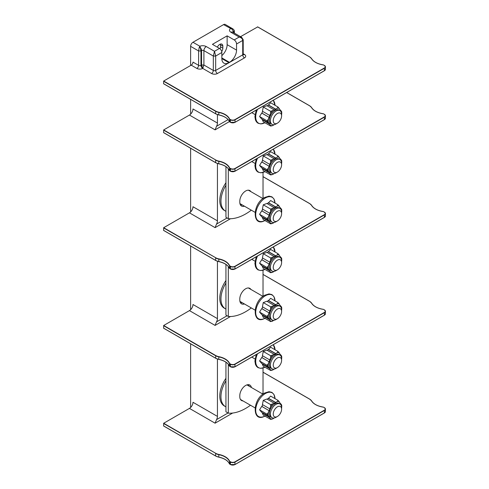 <?xml version="1.0" encoding="UTF-8"?>
<svg xmlns="http://www.w3.org/2000/svg" width="489" height="489" viewBox="0 0 489 489"><rect width="100%" height="100%" fill="white"/><g stroke="black" fill="none" stroke-linecap="round" stroke-linejoin="round"><path stroke-width="0.73" d="M225.942 283.015A21.62 12.482 120 0 0 220.961 298.932A21.62 12.482 -60 0 0 225.441 308.828A21.62 12.482 -60 0 0 225.942 309.097M225.942 280.539A21.62 12.482 120 0 0 219.787 298.253A21.62 12.482 120 0 0 224.262 308.149L225.441 308.828M217.434 318.626A4.988 2.879 -60 0 1 216.535 321.86L215.081 325.411L189.445 310.613A4.988 2.879 120 0 0 192.972 304.5L217.434 318.626L217.434 261.26M217.434 416.402A4.988 2.879 -60 0 1 216.535 419.635L215.081 423.193L189.445 408.388A4.988 2.879 120 0 0 192.972 402.276L217.434 416.402L217.434 359.042M225.942 378.315A21.62 12.482 120 0 0 219.787 396.029A21.62 12.482 120 0 0 224.262 405.931L225.441 406.61A21.62 12.482 -60 0 1 220.961 396.707A21.62 12.482 120 0 1 225.942 380.79M218.779 457.136A8.148 4.707 180 0 1 215.741 456.029L163.607 425.98L163.687 423.26L189.445 408.388M241.688 37.353L243.204 39.756L242.721 40.434C242.617 38.851 241.438 37.72 239.188 37.042L241.688 37.353L232.623 32.121A3.325 1.919 120 0 0 230.961 32.286C229.225 31.125 229.041 29.89 230.417 28.582L232.862 28.869C234.023 29.86 234.531 30.66 234.384 31.272L233.901 31.95L232.134 29.254L223.546 24.615L192.972 42.268L199.842 46.235L200.38 47.592L199.206 47.592L199.842 46.235C202.11 45.44 204.249 45.544 206.26 46.547L214.494 51.302L215.667 56.052L213.32 56.052L214.494 51.302L219.494 48.411L212.434 44.34L227.134 35.85L227.134 44.676A9.982 5.764 -60 0 1 221.841 55.624M190.618 65.489L190.618 46.345A3.325 1.919 -60 0 1 192.972 42.268M190.618 407.478L190.618 343.804M190.618 309.702L190.618 246.028M190.618 211.92L190.618 148.246M190.618 114.145L190.618 99.359M223.546 24.615A3.325 1.919 -60 0 1 225.215 24.45L232.868 28.869M218.779 114.915A8.148 4.707 180 0 1 215.741 113.809L163.571 83.686L163.687 81.04L191.205 65.153L196.853 68.411A4.156 2.402 0 0 0 202.733 68.411L201.56 65.013L203.907 65.013L202.733 68.411L211.554 73.503A4.156 2.402 0 0 0 217.434 73.503L244.482 57.885A2.494 1.443 60 0 1 242.721 54.829L242.721 40.434L236.548 43.998A3.325 1.919 -120 0 0 234.194 39.927L227.134 35.85M233.901 32.861L233.901 31.95L233.308 32.286A3.325 1.919 -120 0 0 232.134 29.254L232.134 28.576M234.384 33.142L234.384 31.235M240.521 36.681L257.654 26.926M217.434 123.069A4.988 2.879 -60 0 1 216.535 126.303L215.081 129.86L189.445 115.056A4.988 2.879 120 0 0 192.972 108.949L217.434 123.069L217.434 114.597M218.779 163.803A8.148 4.707 180 0 1 215.741 162.696L163.607 132.653L163.687 129.927L189.445 115.056M230.49 218.742L215.081 227.636L216.535 224.084A4.988 2.879 -60 0 0 217.434 220.845L217.434 163.485M206.26 46.547A3.325 1.919 120 0 0 203.907 50.618A1.663 0.96 180 0 0 201.56 50.618L200.967 50.96L200.967 65.355L201.56 65.013L201.56 50.618A3.325 1.919 60 0 0 200.38 47.592L200.967 50.96L198.62 50.96L199.206 47.592M219.494 48.411A3.325 1.919 60 0 1 221.841 52.488L221.841 58.601A9.982 5.764 -60 0 0 223.913 63.167A9.982 5.764 -60 0 0 228.901 62.671L229.488 62.335L221.841 57.922M221.725 51.553A4.322 2.494 120 0 0 222.843 48.179L222.843 46.137A4.322 2.494 120 0 0 221.951 44.157A4.322 2.494 120 0 0 217.348 47.176M236.548 43.998L236.548 50.11A9.982 5.764 -60 0 1 229.488 62.335M220.074 48.833A4.322 2.494 120 0 0 220.49 46.816L220.49 44.78A4.322 2.494 120 0 0 220.423 44.083M191.205 65.153A2.494 1.443 120 0 0 192.972 62.097L198.62 65.355A1.663 0.96 0 0 0 200.967 65.355A2.494 1.443 60 0 0 202.733 68.411M225.955 182.752A21.62 12.482 120 0 0 219.787 200.478A21.62 12.482 120 0 0 224.262 210.374L225.441 211.052A21.62 12.482 -60 0 1 220.961 201.156A21.62 12.482 120 0 1 225.955 185.227M218.779 261.584A8.148 4.707 180 0 1 215.741 260.472L163.607 230.429L163.687 227.703L189.445 212.837A4.988 2.879 120 0 0 192.972 206.725L217.434 220.845M225.955 211.321A21.62 12.482 -60 0 1 225.441 211.052M267.159 203.613A8.863 5.116 -60 0 1 267.721 203.259A8.863 5.116 -60 0 1 268.424 202.898L270.637 200.551L278.052 204.83L279.995 207.464A8.863 5.116 -60 0 1 280.704 208.467L280.503 208.106M268.32 202.654L275.662 206.896L277.251 205.973L278.052 204.83M281.633 209.426L281.743 210.759A9.597 5.538 120 0 0 281.633 209.426L280.839 208.296M281.743 210.759A9.597 5.538 120 0 1 281.633 212.214L281.603 212.299M270.68 209.09L274.25 207.709L266.908 203.467L263.259 204.805L262.434 209.029L269.775 213.271L270.57 211.224L270.68 209.09L263.259 204.805M262.434 217.819L263.259 219.555L270.68 223.84L269.775 222.055L262.679 217.709A8.863 5.116 -60 0 1 262.171 217.067M269.072 221.052L266.994 218.595L268.278 217.14L269.072 215.093L261.731 210.851L259.573 214.31L261.731 216.81L269.207 220.881A8.863 5.116 -60 0 0 269.916 221.89L269.775 222.055M261.731 210.851L261.976 210.924A8.863 5.116 -60 0 1 262.654 209.158M274.25 207.709L274.25 207.892A8.863 5.116 -60 0 1 275.662 207.073L268.424 202.898M270.57 223.186A9.597 5.538 -60 0 0 272.66 223.375L274.25 222.428M268.278 217.14A9.597 5.538 120 0 0 268.278 219.922M261.976 210.924L269.072 215.093M269.207 215.105A8.863 5.116 -60 0 1 269.916 213.283L269.775 213.271M270.57 211.224A9.597 5.538 -60 0 1 272.66 208.626M277.251 205.973A9.597 5.538 -60 0 1 279.335 206.162M279.959 208.424L278.913 207.819A7.916 4.572 120 0 0 272.813 209.94A7.916 4.572 120 0 0 269.36 217.905A7.916 4.572 120 0 0 270.998 221.529L272.043 222.134A7.916 4.572 -60 0 1 270.405 218.51A7.916 4.572 120 0 1 273.858 210.545A7.916 4.572 120 0 1 279.959 208.424A7.916 4.572 120 0 1 281.603 212.049L281.603 213.675A5.923 3.417 -60 0 1 277.416 220.93A5.923 3.417 -60 0 1 273.229 218.51A5.923 3.417 120 0 1 277.416 211.26A5.923 3.417 120 0 1 281.603 213.675M272.66 223.375L270.68 223.84M262.679 217.709L269.916 221.89M266.994 218.595L259.573 214.31M277.416 220.93L276.004 221.743A7.916 4.572 -60 0 1 272.043 222.134M267.159 154.726A8.863 5.116 -60 0 1 267.721 154.371A8.863 5.116 -60 0 1 268.424 154.011L270.637 151.657L278.052 155.942L279.995 158.577A8.863 5.116 -60 0 1 280.704 159.579L280.503 159.212M268.32 153.766L275.662 158.002L277.251 157.085L278.052 155.942M281.633 160.539L281.743 161.871A9.597 5.538 120 0 0 281.633 160.539L280.839 159.408M281.743 161.871A9.597 5.538 120 0 1 281.633 163.32L281.603 163.405M270.68 160.203L274.25 158.821L266.908 154.579L263.259 155.918L262.434 160.141L269.775 164.383L270.57 162.336L270.68 160.203L263.259 155.918M262.434 168.931L263.259 170.667L270.68 174.952L269.775 173.167L262.679 168.821A8.863 5.116 -60 0 1 262.171 168.179M269.072 172.165L266.994 169.701L268.278 168.253L269.072 166.199L261.731 161.963L259.573 165.423L261.731 167.923L269.207 171.994A8.863 5.116 -60 0 0 269.916 172.996L269.775 173.167M261.731 161.963L261.976 162.036A8.863 5.116 -60 0 1 262.654 160.27M274.25 158.821L274.25 159.004A8.863 5.116 -60 0 1 275.662 158.185L268.424 154.011M270.57 174.298A9.597 5.538 -60 0 0 272.66 174.487L274.25 173.54M268.278 168.253A9.597 5.538 120 0 0 268.278 171.034M261.976 162.036L269.072 166.199M269.207 166.211A8.863 5.116 -60 0 1 269.916 164.396L269.775 164.383M270.57 162.336A9.597 5.538 -60 0 1 272.66 159.738M277.251 157.085A9.597 5.538 -60 0 1 279.335 157.275M279.959 159.536L278.913 158.931A7.916 4.572 120 0 0 272.813 161.052A7.916 4.572 120 0 0 269.36 169.017A7.916 4.572 120 0 0 270.998 172.641L272.043 173.247A7.916 4.572 -60 0 1 270.405 169.622A7.916 4.572 120 0 1 273.858 161.657A7.916 4.572 120 0 1 279.959 159.536A7.916 4.572 120 0 1 281.603 163.161L281.603 164.787A5.923 3.417 -60 0 1 277.416 172.042A5.923 3.417 -60 0 1 273.229 169.622A5.923 3.417 120 0 1 277.416 162.372A5.923 3.417 120 0 1 281.603 164.787M272.66 174.487L270.68 174.952M262.679 168.821L269.916 172.996M266.994 169.701L259.573 165.423M277.416 172.042L276.004 172.855A7.916 4.572 -60 0 1 272.043 173.247M218.779 359.36A8.148 4.707 180 0 1 215.741 358.254L163.607 328.205L163.687 325.485L189.445 310.613M267.159 105.838A8.863 5.116 -60 0 1 267.721 105.483A8.863 5.116 -60 0 1 268.424 105.123L270.637 102.769L278.052 107.054L279.995 109.683A8.863 5.116 -60 0 1 280.704 110.691L280.503 110.325M268.32 104.878L275.662 109.114L277.251 108.197L278.052 107.054M281.633 111.651L281.743 112.977A9.597 5.538 120 0 0 281.633 111.651L280.839 110.52M281.743 112.977A9.597 5.538 120 0 1 281.633 114.432L281.603 114.518M270.68 111.315L274.25 109.933L266.908 105.691L263.259 107.03L262.434 111.254L269.775 115.496L270.57 113.448L270.68 111.315L263.259 107.03M262.434 120.037L263.259 121.779L270.68 126.058L269.775 124.279L262.679 119.933A8.863 5.116 -60 0 1 262.171 119.292M269.072 123.277L266.994 120.814L268.278 119.359L269.072 117.311L261.731 113.075L259.573 116.529L261.731 119.035L269.207 123.106A8.863 5.116 -60 0 0 269.916 124.108L269.775 124.279M261.731 113.075L261.976 113.148A8.863 5.116 -60 0 1 262.654 111.382M274.25 109.933L274.25 110.111A8.863 5.116 -60 0 1 275.662 109.298L268.424 105.123M274.25 124.677L272.66 125.6A9.597 5.538 -60 0 1 270.57 125.41M268.278 119.359A9.597 5.538 120 0 0 268.278 122.146M261.976 113.148L269.072 117.311M269.207 117.323A8.863 5.116 -60 0 1 269.916 115.508L269.775 115.496M270.57 113.448A9.597 5.538 -60 0 1 272.66 110.85M277.251 108.197A9.597 5.538 -60 0 1 279.335 108.387M279.959 110.648L278.913 110.043A7.916 4.572 120 0 0 272.813 112.164A7.916 4.572 120 0 0 269.36 120.129A7.916 4.572 120 0 0 270.998 123.754L272.043 124.359A7.916 4.572 -60 0 1 270.405 120.734A7.916 4.572 120 0 1 273.858 112.77A7.916 4.572 120 0 1 279.959 110.648A7.916 4.572 120 0 1 281.603 114.267L281.603 115.899A5.923 3.417 -60 0 1 277.416 123.149A5.923 3.417 -60 0 1 273.229 120.734A5.923 3.417 120 0 1 277.416 113.485A5.923 3.417 120 0 1 281.603 115.899M272.66 125.6L270.68 126.058M262.679 119.933L269.916 124.108M266.994 120.814L259.573 116.529M277.416 123.149L276.004 123.968A7.916 4.572 -60 0 1 272.043 124.359M225.942 406.872A21.62 12.482 -60 0 1 225.441 406.61M267.159 399.171A8.863 5.116 -60 0 1 267.721 398.816A8.863 5.116 -60 0 1 268.424 398.449L270.637 396.102L278.052 400.387L279.995 403.015A8.863 5.116 -60 0 1 280.704 404.018L280.503 403.657M268.32 398.205L275.662 402.447L277.251 401.53L278.052 400.387M281.633 404.984L281.743 406.31A9.597 5.538 120 0 0 281.633 404.984L280.839 403.853M281.743 406.31A9.597 5.538 120 0 1 281.633 407.765L281.603 407.85M270.68 404.641L274.25 403.26L266.908 399.024L263.259 400.363L262.434 404.586L269.775 408.822L270.57 406.775L270.68 404.641L263.259 400.363M262.434 413.37L263.259 415.106L270.68 419.391L269.775 417.612L262.679 413.266A8.863 5.116 -60 0 1 262.171 412.624M269.072 416.604L266.994 414.146L268.278 412.692L269.072 410.644L261.731 406.402L259.573 409.861L261.731 412.368L269.207 416.439A8.863 5.116 -60 0 0 269.916 417.441L269.775 417.612M261.731 406.402L261.976 406.481A8.863 5.116 -60 0 1 262.654 404.715M274.25 403.26L274.25 403.443A8.863 5.116 -60 0 1 275.662 402.63L268.424 398.449M270.57 418.743A9.597 5.538 -60 0 0 272.66 418.926L274.25 417.985M268.278 412.692A9.597 5.538 120 0 0 268.278 415.479M261.976 406.481L269.072 410.644M269.207 410.656A8.863 5.116 -60 0 1 269.916 408.835L269.775 408.822M270.57 406.775A9.597 5.538 -60 0 1 272.66 404.177M277.251 401.53A9.597 5.538 -60 0 1 279.335 401.714M279.959 403.975L278.913 403.37A7.916 4.572 120 0 0 272.813 405.491A7.916 4.572 120 0 0 269.36 413.462A7.916 4.572 120 0 0 270.998 417.086L272.043 417.692A7.916 4.572 -60 0 1 270.405 414.067A7.916 4.572 120 0 1 273.858 406.096A7.916 4.572 120 0 1 279.959 403.975A7.916 4.572 120 0 1 281.603 407.6L281.603 409.232A5.923 3.417 -60 0 1 277.416 416.481A5.923 3.417 -60 0 1 273.229 414.067A5.923 3.417 120 0 1 277.416 406.811A5.923 3.417 120 0 1 281.603 409.232M272.66 418.926L270.68 419.391M262.679 413.266L269.916 417.441M266.994 414.146L259.573 409.861M277.416 416.481L276.004 417.294A7.916 4.572 -60 0 1 272.043 417.692M267.159 350.277A8.863 5.116 -60 0 1 267.721 349.928A8.863 5.116 -60 0 1 268.424 349.562L270.637 347.214L278.052 351.499L279.995 354.128A8.863 5.116 -60 0 1 280.704 355.13L280.503 354.769M268.32 349.317L275.662 353.559L277.251 352.642L278.052 351.499M281.633 356.09L281.743 357.422A9.597 5.538 120 0 0 281.633 356.09L280.839 354.959M281.743 357.422A9.597 5.538 120 0 1 281.633 358.877L281.603 358.963M270.68 355.754L274.25 354.372L266.908 350.136L263.259 351.469L262.434 355.699L269.775 359.935L270.57 357.887L270.68 355.754L263.259 351.469M262.434 364.482L263.259 366.218L270.68 370.503L269.775 368.724L262.679 364.378A8.863 5.116 -60 0 1 262.171 363.737M269.072 367.716L266.994 365.259L268.278 363.804L269.072 361.756L261.731 357.514L259.573 360.974L261.731 363.48L269.207 367.551A8.863 5.116 -60 0 0 269.916 368.553L269.775 368.724M261.731 357.514L261.976 357.593A8.863 5.116 -60 0 1 262.654 355.827M274.25 354.372L274.25 354.556A8.863 5.116 -60 0 1 275.662 353.743L268.424 349.562M270.57 369.855A9.597 5.538 -60 0 0 272.66 370.039L274.25 369.097M268.278 363.804A9.597 5.538 120 0 0 268.278 366.585M261.976 357.593L269.072 361.756M269.207 361.768A8.863 5.116 -60 0 1 269.916 359.947L269.775 359.935M270.57 357.887A9.597 5.538 -60 0 1 272.66 355.289M277.251 352.642A9.597 5.538 -60 0 1 279.335 352.826M279.959 355.087L278.913 354.482A7.916 4.572 120 0 0 272.813 356.603A7.916 4.572 120 0 0 269.36 364.574A7.916 4.572 120 0 0 270.998 368.199L272.043 368.798A7.916 4.572 -60 0 1 270.405 365.179A7.916 4.572 120 0 1 273.858 357.208A7.916 4.572 120 0 1 279.959 355.087A7.916 4.572 120 0 1 281.603 358.712L281.603 360.344A5.923 3.417 -60 0 1 277.416 367.594A5.923 3.417 -60 0 1 273.229 365.179A5.923 3.417 120 0 1 277.416 357.924A5.923 3.417 120 0 1 281.603 360.344M272.66 370.039L270.68 370.503M262.679 364.378L269.916 368.553M266.994 365.259L259.573 360.974M277.416 367.594L276.004 368.406A7.916 4.572 -60 0 1 272.043 368.798M267.159 252.501A8.863 5.116 -60 0 1 267.721 252.147A8.863 5.116 -60 0 1 268.424 251.786L270.637 249.439L278.052 253.724L279.995 256.352A8.863 5.116 -60 0 1 280.704 257.355L280.503 256.994M268.32 251.542L275.662 255.784L277.251 254.867L278.052 253.724M281.633 258.314L281.743 259.647A9.597 5.538 120 0 0 281.633 258.314L280.839 257.183M281.743 259.647A9.597 5.538 120 0 1 281.633 261.102L281.603 261.187M270.68 257.978L274.25 256.597L266.908 252.355L263.259 253.693L262.434 257.923L269.775 262.159L270.57 260.111L270.68 257.978L263.259 253.693M262.434 266.707L263.259 268.443L270.68 272.728L269.775 270.943L262.679 266.597A8.863 5.116 -60 0 1 262.171 265.961M269.072 269.94L266.994 267.483L268.278 266.028L269.072 263.981L261.731 259.738L259.573 263.198L261.731 265.704L269.207 269.769A8.863 5.116 -60 0 0 269.916 270.778L269.775 270.943M261.731 259.738L261.976 259.812A8.863 5.116 -60 0 1 262.654 258.045M274.25 256.597L274.25 256.78A8.863 5.116 -60 0 1 275.662 255.961L268.424 251.786M270.57 272.073A9.597 5.538 -60 0 0 272.66 272.263L274.25 271.316M268.278 266.028A9.597 5.538 120 0 0 268.278 268.809M261.976 259.812L269.072 263.981M269.207 263.993A8.863 5.116 -60 0 1 269.916 262.171L269.775 262.159M270.57 260.111A9.597 5.538 -60 0 1 272.66 257.514M277.251 254.867A9.597 5.538 -60 0 1 279.335 255.05M279.959 257.312L278.913 256.707A7.916 4.572 120 0 0 272.813 258.828A7.916 4.572 120 0 0 269.36 266.792A7.916 4.572 120 0 0 270.998 270.417L272.043 271.022A7.916 4.572 -60 0 1 270.405 267.397A7.916 4.572 120 0 1 273.858 259.433A7.916 4.572 120 0 1 279.959 257.312A7.916 4.572 120 0 1 281.603 260.937L281.603 262.562A5.923 3.417 -60 0 1 277.416 269.818A5.923 3.417 -60 0 1 273.229 267.397A5.923 3.417 120 0 1 277.416 260.148A5.923 3.417 120 0 1 281.603 262.562M272.66 272.263L270.68 272.728M262.679 266.597L269.916 270.778M266.994 267.483L259.573 263.198M277.416 269.818L276.004 270.631A7.916 4.572 -60 0 1 272.043 271.022M270.68 306.866L274.25 305.484L266.908 301.242L263.259 302.581L262.434 306.811L269.775 311.047L270.57 308.999L270.68 306.866L263.259 302.581M267.159 301.389A8.863 5.116 -60 0 1 267.721 301.035A8.863 5.116 -60 0 1 268.424 300.674L275.662 304.855A8.863 5.116 -60 0 0 274.25 305.668L274.25 305.484M262.434 315.594L263.259 317.33L270.68 321.615L269.775 319.83L262.679 315.484A8.863 5.116 -60 0 1 262.171 314.849M269.072 318.828L266.994 316.371L268.278 314.916L269.072 312.868L261.731 308.626L259.573 312.086L261.731 314.592L269.207 318.663A8.863 5.116 -60 0 0 269.916 319.665L269.775 319.83M261.731 308.626L261.976 308.7A8.863 5.116 -60 0 1 262.654 306.939M268.424 300.674L270.637 298.327L278.052 302.612L279.995 305.24A8.863 5.116 -60 0 1 280.704 306.242L280.503 305.882M268.32 300.429L275.662 304.671L277.251 303.755L278.052 302.612M281.633 307.202L281.743 308.535A9.597 5.538 120 0 0 281.633 307.202L280.839 306.071M281.743 308.535A9.597 5.538 120 0 1 281.633 309.989L281.603 310.075M270.68 321.615L274.25 320.209M262.679 315.484L269.916 319.665M266.994 316.371L259.573 312.086M261.976 308.7L269.072 312.868M269.207 312.881A8.863 5.116 -60 0 1 269.916 311.059L269.775 311.047M272.66 321.151A9.597 5.538 -60 0 1 270.57 320.961M268.278 314.916A9.597 5.538 120 0 0 268.278 317.697M270.57 308.999A9.597 5.538 -60 0 1 272.66 306.401M277.251 303.755A9.597 5.538 -60 0 1 279.335 303.938M279.959 306.2L278.913 305.594A7.916 4.572 120 0 0 272.813 307.715A7.916 4.572 120 0 0 269.36 315.686A7.916 4.572 120 0 0 270.998 319.305L272.043 319.91A7.916 4.572 -60 0 1 270.405 316.285A7.916 4.572 120 0 1 273.858 308.321A7.916 4.572 120 0 1 279.959 306.2A7.916 4.572 120 0 1 281.603 309.824L281.603 311.456A5.923 3.417 -60 0 1 277.416 318.706A5.923 3.417 -60 0 1 273.229 316.285A5.923 3.417 120 0 1 277.416 309.036A5.923 3.417 120 0 1 281.603 311.456M277.416 318.706L276.004 319.519A7.916 4.572 -60 0 1 272.043 319.91M225.955 166.651L225.955 217.324L228.32 218.693A49.909 28.814 120 0 0 251.309 210.166M240.509 205.068A8.307 4.792 120 0 0 242.073 204.83M263.027 198.552L263.027 172.434M228.32 168.736L228.32 218.693M250.888 191.639A8.307 4.792 120 0 0 249.83 190.576A8.307 4.792 120 0 0 243.424 192.8A8.307 4.792 120 0 0 239.799 201.162L239.799 202.244A8.307 4.792 120 0 0 241.523 206.046A8.307 4.792 120 0 0 244.439 206.199M225.942 264.421L225.942 315.093L228.314 316.462A49.909 28.814 120 0 0 251.303 307.936M240.502 302.838A8.307 4.792 120 0 0 242.067 302.605M263.021 296.34L263.021 270.215M228.314 266.499L228.314 316.462M250.881 289.409A8.307 4.792 120 0 0 249.818 288.351A8.307 4.792 120 0 0 243.418 290.576A8.307 4.792 120 0 0 239.793 298.932L239.793 300.02A8.307 4.792 120 0 0 241.517 303.822A8.307 4.792 120 0 0 244.433 303.969M225.942 362.196L225.942 411.787L228.314 413.156A49.909 28.814 120 0 0 250.484 405.24M249.042 386.127A8.307 4.792 120 0 0 248.461 384.654M262.416 393.847A49.909 28.814 120 0 0 263.021 393.113L263.021 367.991M228.314 364.281L228.314 413.156M251.407 387.49A8.307 4.792 120 0 0 249.818 385.039A8.307 4.792 120 0 0 243.418 387.264A8.307 4.792 120 0 0 239.793 395.625L239.793 396.707A8.307 4.792 120 0 0 241.517 400.509A8.307 4.792 120 0 0 242.966 400.901M265.301 318.094C252.018 326.059 251.951 301.719 264.616 295.264L269.036 293.901L271.908 294.598L273.956 296.701L275.007 300.851A13.649 7.879 120 0 0 265.356 295.766A13.649 7.879 -60 0 0 255.704 312.226A13.649 7.879 -60 0 0 264.922 318.29M216.535 321.86L227.098 315.76M216.535 419.635L228.039 412.997M225.136 459.416A16.797 9.701 0 0 0 218.827 457.148L218.779 454.654A16.632 9.603 180 0 1 229.457 461.402A0.831 0.483 0 0 0 229.677 461.628L230.368 462.032A3.325 1.919 0 0 0 235.075 462.032L324.458 410.424A3.325 1.919 0 0 0 325.429 409.067A3.325 1.919 0 0 0 324.458 407.71L323.761 407.306M324.335 407.643L325.429 409.067L325.429 411.512L324.421 412.948L235.075 464.477A3.325 1.919 180 0 1 230.368 464.477L229.677 464.073A0.831 0.483 180 0 1 229.457 463.847L229.616 461.243A0.666 0.385 0 0 0 229.793 461.427L230.49 461.824A3.16 1.822 0 0 0 234.958 461.824L324.335 410.222A3.16 1.822 0 0 0 324.335 407.643L323.645 407.239A0.666 0.385 0 0 0 323.333 407.141A16.797 9.701 180 0 1 311.53 400.913A8.148 4.707 0 0 0 309.592 399.128L263.021 372.239M325.429 411.512A3.325 1.919 180 0 1 324.458 412.869L234.958 464.544A3.16 1.822 180 0 1 230.49 464.544L229.677 464.073L229.793 461.427M229.518 463.945L229.457 463.847A16.632 9.603 0 0 0 218.779 457.099A8.313 4.798 180 0 1 215.625 455.962L163.571 425.907M230.961 32.286L239.188 37.042L234.194 39.927M163.687 81.04L215.741 111.095A8.148 4.707 0 0 0 218.827 112.213A16.797 9.701 180 0 1 229.616 119.029A0.666 0.385 0 0 0 229.793 119.206L230.49 119.609A3.16 1.822 0 0 0 234.958 119.609L324.335 68.002A3.16 1.822 0 0 0 324.335 65.422L323.645 65.019A0.666 0.385 0 0 0 323.333 64.921A16.797 9.701 180 0 1 311.53 58.692A8.148 4.707 0 0 0 309.592 56.907L257.538 26.858M244.482 57.885A4.156 2.402 0 0 0 244.482 54.493L243.204 53.753M309.592 56.907L309.708 56.975A8.313 4.798 0 0 1 311.627 58.704M216.535 126.303L228.118 119.616M225.136 166.083A16.797 9.701 0 0 0 218.827 163.815L218.779 161.327A16.632 9.603 180 0 1 229.457 168.075A0.831 0.483 0 0 0 229.677 168.295L230.368 168.699A3.325 1.919 0 0 0 235.075 168.699L324.458 117.097A3.325 1.919 0 0 0 325.429 115.734A3.325 1.919 0 0 0 324.458 114.377L323.761 113.98M324.335 114.31L325.429 115.734L325.429 118.179L324.421 119.616L235.075 171.144A3.325 1.919 180 0 1 230.368 171.144L229.677 170.74A0.831 0.483 180 0 1 229.457 170.52L229.616 167.916A0.666 0.385 0 0 0 229.793 168.094L230.49 168.497A3.16 1.822 0 0 0 234.958 168.497L324.335 116.889A3.16 1.822 0 0 0 324.335 114.31L323.645 113.906A0.666 0.385 0 0 0 323.333 113.809A16.797 9.701 180 0 1 311.53 107.58A8.148 4.707 0 0 0 309.592 105.795L286.633 92.543M325.429 118.179A3.325 1.919 180 0 1 324.458 119.542L234.958 171.211A3.16 1.822 180 0 1 230.49 171.211L229.677 170.74L229.793 168.094M229.518 170.618L229.457 170.52A16.632 9.603 0 0 0 218.779 163.772A8.313 4.798 180 0 1 215.625 162.629L163.571 132.574M190.618 46.345L198.62 50.96L198.62 65.355A2.494 1.443 120 0 1 196.853 68.411M232.66 413.04L215.081 423.193M163.687 423.26L215.741 453.315A8.148 4.707 0 0 0 218.827 454.428A16.797 9.701 180 0 1 229.616 461.243M309.592 399.128L309.708 399.195A8.313 4.798 0 0 1 311.627 400.919M163.607 425.98L215.661 456.035L218.797 457.172C224.353 458.401 227.905 460.644 229.463 463.89L230.405 464.55L235.038 464.55L324.421 412.948L324.335 410.222M234.958 464.544L234.958 461.824M215.625 455.962L215.625 453.517A8.313 4.798 0 0 0 218.779 454.654L218.827 454.428M163.571 423.462L215.741 453.315M230.49 461.824L230.368 464.477M323.333 407.141L323.357 407.111C317.636 406.176 313.742 404.128 311.67 400.962L309.678 399.122L263.021 372.184M315.576 404.623A16.632 9.603 180 0 1 311.682 401.017L311.682 401.017M211.554 73.503A2.494 1.443 120 0 0 213.32 70.447L203.907 65.013L203.907 50.618L213.32 56.052L213.32 70.447A1.663 0.96 0 0 0 215.667 70.447L242.721 54.829A1.663 0.96 0 0 0 243.204 54.151L243.204 39.756M217.434 73.503A2.494 1.443 60 0 1 215.667 70.447L215.667 56.052L221.841 52.488M236.548 50.11L227.134 44.676M244.482 54.493A2.494 1.443 -60 0 1 243.345 54.664M228.901 62.671L221.841 58.601M222.843 46.137L220.49 44.78M222.843 48.179L220.49 46.816M163.571 81.241L215.625 111.296A8.313 4.798 0 0 0 218.779 112.439A16.632 9.603 180 0 1 229.457 119.188A0.831 0.483 0 0 0 229.677 119.408L230.368 119.811L230.368 122.256L229.677 121.853A0.831 0.483 180 0 1 229.457 121.633L229.616 119.029M215.741 111.095L215.625 113.741L163.571 83.686M218.827 112.213L218.779 114.884A8.313 4.798 180 0 1 215.625 113.741M229.793 119.206L229.677 121.853L230.405 122.329L229.457 121.633A16.632 9.603 0 0 0 218.779 114.884L218.779 114.884M230.49 119.609L230.368 119.811A3.325 1.919 0 0 0 235.075 119.811L324.458 68.209A3.325 1.919 0 0 0 325.429 66.846A3.325 1.919 0 0 0 324.458 65.489L323.761 65.086M234.958 119.609L235.075 122.256A3.325 1.919 180 0 1 230.368 122.256M324.335 68.002L324.458 70.648L235.075 122.256L324.458 70.648A3.325 1.919 180 0 0 325.429 69.291L324.421 70.728L235.038 122.329L230.49 122.323A3.16 1.822 180 0 0 234.958 122.323L234.958 122.323M324.335 65.422L325.429 66.846L325.429 69.291M323.333 64.921L323.357 64.89C317.636 63.955 313.742 61.907 311.67 58.741L309.678 56.901L257.624 26.846M315.576 62.403A16.632 9.603 180 0 1 311.682 58.796L311.682 58.796M225.136 117.195A16.797 9.701 0 0 0 218.827 114.927M229.518 121.73L229.463 121.669C227.905 118.424 224.353 116.186 218.797 114.952L215.661 113.815L163.607 83.766M229.427 121.578L215.081 129.86M163.687 129.927L215.741 159.982A8.148 4.707 0 0 0 218.827 161.101A16.797 9.701 180 0 1 229.616 167.916M309.592 105.795L309.708 105.868A8.313 4.798 0 0 1 311.627 107.592M163.607 132.653L215.661 162.709L218.797 163.839C224.353 165.074 227.905 167.311 229.463 170.563L230.405 171.217L235.038 171.217L324.421 119.616L324.335 116.889M234.958 171.211L234.958 168.497M215.625 162.629L215.625 160.184A8.313 4.798 0 0 0 218.779 161.327L218.827 161.101M163.571 130.129L215.741 159.982M230.49 168.497L230.368 171.144M323.333 113.809L323.357 113.778C317.636 112.843 313.742 110.795 311.67 107.629L309.678 105.789L286.682 92.513M315.576 111.29A16.632 9.603 180 0 1 311.682 107.684L311.682 107.684M216.535 224.084L227.098 217.984M225.136 263.864A16.797 9.701 0 0 0 218.827 261.591L218.779 259.103A16.632 9.603 180 0 1 229.457 265.851A0.831 0.483 0 0 0 229.677 266.071L230.368 266.474A3.325 1.919 0 0 0 235.075 266.474L324.458 214.873A3.325 1.919 0 0 0 325.429 213.516A3.325 1.919 0 0 0 324.458 212.159L323.761 211.755M324.335 212.085L325.429 213.516L325.429 215.961L324.421 217.391L235.075 268.919A3.325 1.919 180 0 1 230.368 268.919L229.677 268.516A0.831 0.483 180 0 1 229.457 268.296L229.616 265.692A0.666 0.385 0 0 0 229.793 265.869L230.49 266.273A3.16 1.822 0 0 0 234.958 266.273L324.335 214.671A3.16 1.822 0 0 0 324.335 212.085L323.645 211.688A0.666 0.385 0 0 0 323.333 211.584A16.797 9.701 180 0 1 311.53 205.356A8.148 4.707 0 0 0 309.592 203.577L263.027 176.694M325.429 215.961A3.325 1.919 180 0 1 324.458 217.318L234.958 268.987A3.16 1.822 180 0 1 230.49 268.987L229.677 268.516L229.793 265.869M229.518 268.394L229.457 268.296A16.632 9.603 0 0 0 218.779 261.548A8.313 4.798 180 0 1 215.625 260.405L163.571 230.356M215.081 227.636L189.445 212.837M163.687 227.703L215.741 257.758A8.148 4.707 0 0 0 218.827 258.877A16.797 9.701 180 0 1 229.616 265.692M309.592 203.577L309.708 203.644A8.313 4.798 0 0 1 311.627 205.368M163.607 230.429L215.661 260.484L218.797 261.621C224.353 262.85 227.905 265.087 229.463 268.339L230.405 268.999L235.038 268.999L324.421 217.391L324.335 214.671M234.958 268.987L234.958 266.273M215.625 260.405L215.625 257.96A8.313 4.798 0 0 0 218.779 259.103L218.827 258.877M163.571 227.911L215.741 257.758M230.49 266.273L230.368 268.919M323.333 211.584L323.357 211.554C317.636 210.625 313.742 208.571 311.67 205.411L309.678 203.565L263.027 176.633M315.576 209.066A16.632 9.603 180 0 1 311.682 205.459L311.682 205.459M264.922 220.515A13.649 7.879 -60 0 1 255.704 214.451A13.649 7.879 -60 0 1 265.356 197.99A13.649 7.879 120 0 1 274.995 203.063M264.922 171.627A13.649 7.879 -60 0 1 256.664 170.105A13.649 7.879 -60 0 1 257.532 158.234M273.32 149.121L275.007 154.188A13.649 7.879 120 0 0 273.174 149.2M230.502 316.511L215.081 325.411M163.687 325.485L215.741 355.534A8.148 4.707 0 0 0 218.827 356.652A16.797 9.701 180 0 1 229.616 363.468A0.666 0.385 0 0 0 229.793 363.645L230.49 364.048A3.16 1.822 0 0 0 234.958 364.048L324.335 312.447A3.16 1.822 0 0 0 324.335 309.867L323.645 309.464A0.666 0.385 0 0 0 323.333 309.36A16.797 9.701 180 0 1 311.53 303.137A8.148 4.707 0 0 0 309.592 301.352L263.021 274.463M309.592 301.352L309.708 301.42A8.313 4.798 0 0 1 311.627 303.143M225.136 361.64A16.797 9.701 0 0 0 218.827 359.366L218.779 359.323A8.313 4.798 180 0 1 215.625 358.186L163.571 328.131M230.49 364.048L230.368 364.25A3.325 1.919 0 0 0 235.075 364.25L324.458 312.648A3.325 1.919 0 0 0 325.429 311.291L325.429 313.736L324.421 315.167L234.958 366.762A3.16 1.822 180 0 1 230.49 366.762L229.677 366.298L229.677 363.853L230.368 364.25L230.368 366.695L229.677 366.298A0.831 0.483 180 0 1 229.457 366.072L229.457 363.627A0.831 0.483 0 0 0 229.677 363.853L229.793 363.645M163.571 325.686L215.625 355.741A8.313 4.798 0 0 0 218.779 356.878A16.632 9.603 180 0 1 229.457 363.627L229.616 363.468M215.741 355.534L215.625 358.186M218.827 356.652L218.779 359.323A16.632 9.603 0 0 1 229.457 366.072L230.405 366.774L235.038 366.774L324.458 315.093L235.075 366.695A3.325 1.919 180 0 1 230.368 366.695M229.518 366.169L229.463 366.114C227.905 362.869 224.353 360.625 218.797 359.397L215.661 358.26L163.607 328.205M234.958 364.048L234.958 366.762M324.335 312.447L324.458 315.093A3.325 1.919 180 0 0 325.429 313.736M324.335 309.867L325.429 311.291A3.325 1.919 0 0 0 324.458 309.934L323.761 309.531M323.333 309.36L323.357 309.335C317.636 308.4 313.742 306.352 311.67 303.186L309.678 301.346L263.021 274.408M315.576 306.841A16.632 9.603 180 0 1 311.682 303.241L311.682 303.241M264.922 122.733A13.649 7.879 -60 0 1 256.664 121.217A13.649 7.879 -60 0 1 257.532 109.347M273.32 100.227L275.007 105.294A13.649 7.879 120 0 0 273.174 100.312M264.922 416.066A13.649 7.879 -60 0 1 255.704 410.002A13.649 7.879 -60 0 1 265.356 393.541A13.649 7.879 120 0 1 274.995 398.621L273.956 394.476L271.908 392.38L269.036 391.677L264.616 393.046C251.951 399.495 252.018 423.835 265.301 415.87M264.922 367.178A13.649 7.879 -60 0 1 256.664 365.662A13.649 7.879 -60 0 1 257.532 353.785M273.32 344.672L275.007 349.739A13.649 7.879 120 0 0 273.174 344.757M264.922 269.402A13.649 7.879 -60 0 1 256.664 267.886A13.649 7.879 -60 0 1 257.532 256.01M273.32 246.896L275.007 251.963A13.649 7.879 120 0 0 273.174 246.982M248.369 287.96L262.96 296.383M239.928 301.371L255.044 310.099M243.204 54.151L243.235 54.615M239.934 203.595L255.044 212.318M275.007 203.076L273.956 198.925L271.908 196.822L269.036 196.12L264.616 197.489C251.951 203.937 252.018 228.277 265.301 220.319M248.375 190.19L262.96 198.607M251.786 161.553L255.044 163.43M256.23 158.986L254.903 165.557L255.466 168.913L256.517 170.82L258.021 172.104L260.784 172.8L264.934 171.633M251.786 112.666L255.044 114.542M256.23 110.098L254.903 116.663L255.466 120.025L256.517 121.932L258.021 123.216L260.784 123.906L264.934 122.745M240.454 399.452L255.044 407.875M246.902 384.892L262.96 394.165M251.786 357.104L255.044 358.987M256.23 354.543L254.903 361.108L255.466 364.47L256.517 366.371L258.021 367.655L260.784 368.351L264.934 367.184M251.786 259.329L255.044 261.212M256.23 256.762L254.903 263.333L255.466 266.694L256.517 268.595L258.021 269.879L260.784 270.576L264.934 269.408"/></g></svg>
